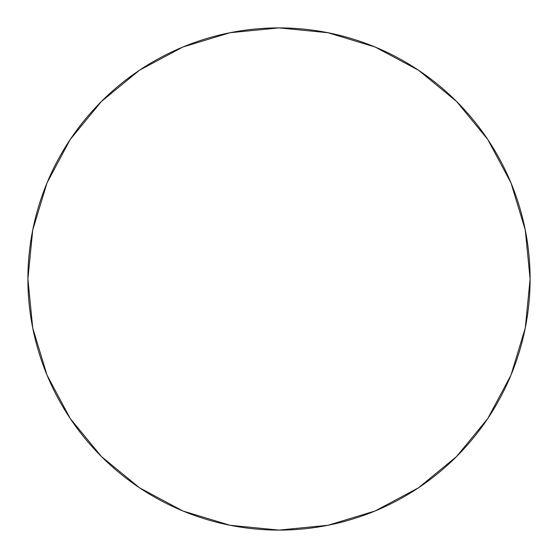<?xml version="1.0" encoding="UTF-8"?>
<svg xmlns="http://www.w3.org/2000/svg" width="558" height="558" viewBox="0 0 558 558"><rect width="100%" height="100%" fill="white"/><g stroke="black" fill="none" stroke-linecap="round" stroke-linejoin="round"><path stroke-width="0.84" d="M70.217 139.493L101.444 101.444L70.217 139.493L47.012 182.905L32.727 230.015L27.9 279A251.1 251.1 0 0 1 279 27.9A251.1 251.1 0 0 1 530.1 279A251.1 251.1 0 0 1 279 530.1A251.1 251.1 0 0 1 27.9 279L32.727 327.985L47.012 375.095L70.217 418.507L101.444 456.556L70.266 418.57M418.507 70.217L456.556 101.444L418.507 70.217L375.095 47.012L327.985 32.727L279 27.9L230.015 32.727L182.905 47.012L139.493 70.217L101.444 101.444L139.43 70.266M487.783 418.507L456.556 456.556L487.783 418.507L510.989 375.095L525.273 327.985L530.1 279L525.273 230.015L510.989 182.905L487.783 139.493L456.556 101.444L487.734 139.43M139.493 487.783L101.444 456.556L139.493 487.783L182.905 510.989L230.015 525.273L279 530.1L327.985 525.273L375.095 510.989L418.507 487.783L456.556 456.556"/></g></svg>

